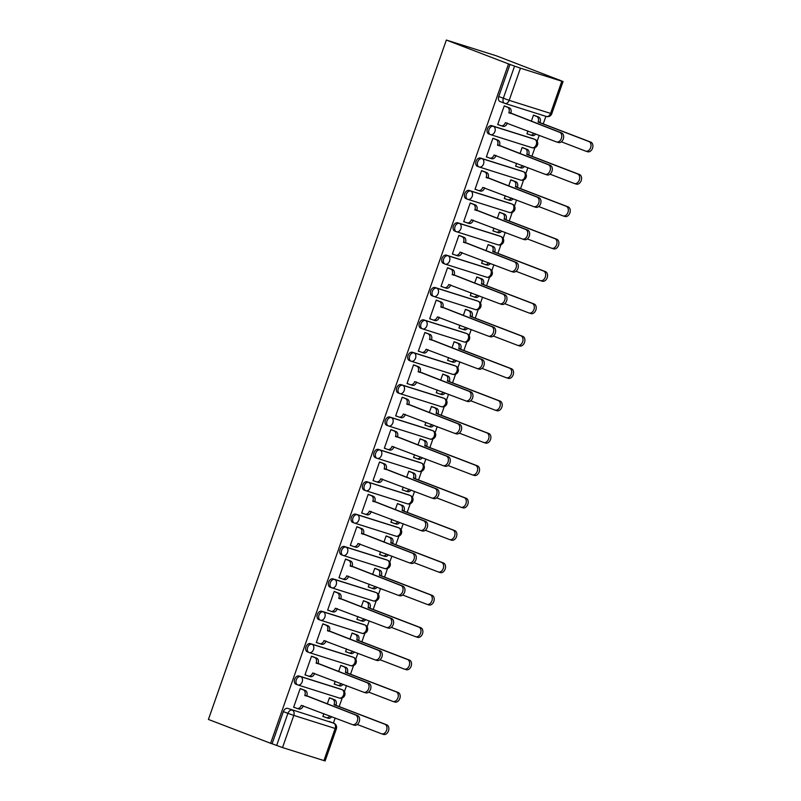 <?xml version="1.0" encoding="UTF-8"?>
<svg xmlns="http://www.w3.org/2000/svg" width="801" height="801" viewBox="0 0 801 801"><rect width="100%" height="100%" fill="white"/><g stroke="black" fill="none" stroke-linecap="round" stroke-linejoin="round"><path stroke-width="1.2" d="M340.685 689.15A4.395 3.064 111 0 0 340.575 689.1A4.395 3.064 111 0 0 340.445 689.06L299.063 676.004A4.395 3.064 111 0 0 294.678 679.228A4.395 3.064 111 0 0 296.03 684.254A4.395 3.064 111 0 0 296.15 684.304L297.531 684.835M352.029 656.78A4.395 3.064 111 0 0 351.909 656.73A4.395 3.064 111 0 0 351.779 656.69L310.398 643.634A4.395 3.064 111 0 0 306.012 646.858A4.395 3.064 111 0 0 307.364 651.884A4.395 3.064 111 0 0 307.484 651.934L308.866 652.455M363.364 624.41A4.395 3.064 111 0 0 363.243 624.359A4.395 3.064 111 0 0 363.123 624.309L321.732 611.253A4.395 3.064 111 0 0 317.356 614.487A4.395 3.064 111 0 0 318.698 619.513A4.395 3.064 111 0 0 318.828 619.553L320.2 620.084M374.698 592.039A4.395 3.064 111 0 0 374.578 591.989A4.395 3.064 111 0 0 374.457 591.939L333.066 578.883A4.395 3.064 111 0 0 328.69 582.117A4.395 3.064 111 0 0 330.042 587.143A4.395 3.064 111 0 0 330.162 587.183L331.544 587.714M386.032 559.659A4.395 3.064 111 0 0 385.912 559.609A4.395 3.064 111 0 0 385.792 559.569L344.4 546.512A4.395 3.064 111 0 0 340.024 549.746A4.395 3.064 111 0 0 341.376 554.773A4.395 3.064 111 0 0 341.496 554.813L342.878 555.343M397.376 527.288A4.395 3.064 111 0 0 397.256 527.238A4.395 3.064 111 0 0 397.126 527.198L355.744 514.142A4.395 3.064 111 0 0 351.359 517.366A4.395 3.064 111 0 0 352.71 522.402A4.395 3.064 111 0 0 352.83 522.442L354.212 522.973M408.71 494.918A4.395 3.064 111 0 0 408.59 494.868A4.395 3.064 111 0 0 408.47 494.828L367.078 481.771A4.395 3.064 111 0 0 362.703 484.995A4.395 3.064 111 0 0 364.044 490.032A4.395 3.064 111 0 0 364.175 490.072L365.546 490.602M420.044 462.547A4.395 3.064 111 0 0 419.924 462.497A4.395 3.064 111 0 0 419.804 462.457L378.412 449.401A4.395 3.064 111 0 0 374.037 452.625A4.395 3.064 111 0 0 375.389 457.661A4.395 3.064 111 0 0 375.509 457.701L376.881 458.232M431.379 430.177A4.395 3.064 111 0 0 431.258 430.127A4.395 3.064 111 0 0 431.138 430.087L389.747 417.031A4.395 3.064 111 0 0 385.371 420.255A4.395 3.064 111 0 0 386.723 425.281A4.395 3.064 111 0 0 386.843 425.331L388.225 425.862M442.723 397.807A4.395 3.064 111 0 0 442.603 397.757A4.395 3.064 111 0 0 442.472 397.707L401.091 384.66A4.395 3.064 111 0 0 396.705 387.884A4.395 3.064 111 0 0 398.057 392.911A4.395 3.064 111 0 0 398.177 392.961L399.559 393.481M454.057 365.436A4.395 3.064 111 0 0 453.937 365.386A4.395 3.064 111 0 0 453.817 365.336L412.425 352.28A4.395 3.064 111 0 0 408.039 355.514A4.395 3.064 111 0 0 409.391 360.54A4.395 3.064 111 0 0 409.511 360.58L410.893 361.111M465.391 333.056A4.395 3.064 111 0 0 465.271 333.006A4.395 3.064 111 0 0 465.151 332.966L423.759 319.909A4.395 3.064 111 0 0 419.384 323.143A4.395 3.064 111 0 0 420.725 328.17A4.395 3.064 111 0 0 420.855 328.21L422.227 328.74M476.725 300.685A4.395 3.064 111 0 0 476.605 300.635A4.395 3.064 111 0 0 476.485 300.595L435.093 287.539A4.395 3.064 111 0 0 430.718 290.763A4.395 3.064 111 0 0 432.069 295.799A4.395 3.064 111 0 0 432.19 295.839L433.571 296.37M488.059 268.315A4.395 3.064 111 0 0 487.939 268.265A4.395 3.064 111 0 0 487.819 268.225L446.427 255.169A4.395 3.064 111 0 0 442.052 258.393A4.395 3.064 111 0 0 443.404 263.429A4.395 3.064 111 0 0 443.524 263.469L444.905 264M499.403 235.945A4.395 3.064 111 0 0 499.283 235.894A4.395 3.064 111 0 0 499.153 235.854L457.772 222.798A4.395 3.064 111 0 0 453.386 226.022A4.395 3.064 111 0 0 454.738 231.058A4.395 3.064 111 0 0 454.858 231.099L456.24 231.629M510.738 203.574A4.395 3.064 111 0 0 510.617 203.524A4.395 3.064 111 0 0 510.497 203.484L469.106 190.428A4.395 3.064 111 0 0 464.73 193.652A4.395 3.064 111 0 0 466.072 198.678A4.395 3.064 111 0 0 466.202 198.728L467.574 199.259M522.072 171.204A4.395 3.064 111 0 0 521.952 171.154A4.395 3.064 111 0 0 521.831 171.114L480.44 158.057A4.395 3.064 111 0 0 476.064 161.281A4.395 3.064 111 0 0 477.416 166.308A4.395 3.064 111 0 0 477.536 166.358L478.918 166.878M533.406 138.833A4.395 3.064 111 0 0 533.286 138.783A4.395 3.064 111 0 0 533.166 138.733L491.774 125.677A4.395 3.064 111 0 0 487.398 128.911A4.395 3.064 111 0 0 488.75 133.937A4.395 3.064 111 0 0 488.87 133.977L490.252 134.508M333.406 723.073L335.188 717.996M339.183 706.572L342.217 697.931M344.42 691.623L346.523 685.626M350.518 674.202L353.551 665.561M355.754 659.253L357.857 653.256M361.862 641.831L364.886 633.18M367.098 626.883L369.191 620.885M373.196 609.461L376.22 600.81M378.432 594.512L380.535 588.515M384.53 577.09L387.554 568.44M389.767 562.132L391.869 556.134M395.864 544.72L398.898 536.069M401.101 529.761L403.203 523.764M407.198 512.35L410.232 503.699M412.435 497.391L414.538 491.393M418.543 479.969L421.566 471.328M423.779 465.021L425.872 459.023M429.877 447.599L432.9 438.958M435.113 432.65L437.216 426.653M441.211 415.228L444.245 406.578M446.447 400.28L448.55 394.282M452.545 382.858L455.579 374.207M457.782 367.909L459.884 361.912M463.889 350.488L466.913 341.837M469.126 335.529L471.218 329.531M475.223 318.117L478.247 309.466M480.46 303.158L482.562 297.161M486.557 285.747L489.591 277.096M491.794 270.788L493.897 264.791M497.892 253.376L500.925 244.726M503.128 238.418L505.231 232.42M509.236 220.996L512.26 212.355M514.472 206.047L516.565 200.05M520.57 188.625L523.594 179.985M525.806 173.677L527.909 167.679M531.904 156.255L534.928 147.604M537.141 141.306L539.243 135.309M543.238 123.885L545.882 116.335M558.667 79.82L496.51 55.87L446.347 40.05L508.535 63.91L270.618 743.308L208.43 719.438L446.347 40.05M323.914 760.63L335.168 728.459L336.38 728.79L325.116 760.95L282.523 747.573L272.08 743.769L283.344 711.598A4.395 3.064 -69 0 1 287.719 708.374L333.677 723.183A4.395 3.064 -69 0 1 333.807 723.223L329.231 721.471A4.395 3.064 111 0 0 329.111 721.431M272.08 743.769L270.618 743.308M561.831 81.231L520.44 68.175L509.176 100.345L550.567 113.402L561.831 81.231L563.033 81.562L558.697 79.74M509.997 64.37L498.733 96.541L509.176 100.345A4.395 3.154 107.5 0 1 504.91 103.409A4.395 3.154 107.5 0 1 504.78 103.359A4.395 3.064 -69 0 1 504.65 103.319A4.395 3.064 -69 0 1 503.308 98.293L514.572 66.123L508.535 63.91M514.572 66.123L520.44 68.175M506.392 106.683L504.24 105.872L497.691 124.556L499.564 125.146M527.929 130.964L526.948 133.777L528.82 134.368M524.305 148.275L522.152 147.474L519.979 153.682M495.048 139.054L492.895 138.253L486.357 156.926L488.23 157.517M516.595 163.334L515.604 166.147L517.476 166.738M512.97 180.656L510.808 179.845L508.645 186.052M483.714 171.424L481.561 170.623L475.023 189.296L476.895 189.887M505.261 195.704L504.27 198.518L506.142 199.109M501.626 213.026L499.474 212.215L497.301 218.423M472.38 203.794L470.227 202.993L463.689 221.667L465.551 222.257M493.917 228.085L492.935 230.898L494.808 231.489M490.292 245.396L488.139 244.585L485.967 250.793M461.046 236.165L458.893 235.364L452.345 254.037L454.217 254.628M482.582 260.455L481.601 263.269L483.474 263.859M478.958 277.767L476.805 276.966L474.633 283.164M449.711 268.535L447.549 267.734L441.011 286.408L442.883 286.998M471.248 292.826L470.267 295.639L472.129 296.23M467.624 310.137L465.471 309.336L463.298 315.534M438.367 300.916L436.215 300.105L429.676 318.788L431.549 319.369M459.914 325.196L458.923 328.01L460.795 328.6M456.29 342.508L454.127 341.707L451.954 347.904M427.033 333.286L424.88 332.475L418.342 351.158L420.215 351.749M448.58 357.566L447.589 360.38L449.461 360.971M444.945 374.878L442.793 374.077L440.62 380.275M415.699 365.656L413.546 364.845L407.008 383.529L408.87 384.12M437.236 389.937L436.255 392.75L438.127 393.341M433.611 407.248L431.459 406.447L429.286 412.655M404.365 398.027L402.212 397.226L395.664 415.899L397.536 416.49M425.902 422.307L424.92 425.121L426.783 425.711M422.277 439.629L420.125 438.818L417.952 445.026M393.021 430.397L390.868 429.596L384.33 448.27L386.202 448.86M414.568 454.688L413.576 457.501L415.449 458.082M410.943 471.999L408.78 471.188L406.618 477.396M381.687 462.768L379.534 461.967L372.996 480.64L374.868 481.231M403.233 487.058L402.242 489.872L404.115 490.462M399.599 504.37L397.446 503.569L395.273 509.766M370.352 495.138L368.2 494.337L361.662 513.01L363.524 513.601M391.889 519.428L390.908 522.242L392.78 522.833M388.265 536.74L386.112 535.939L383.939 542.137M359.018 527.519L356.866 526.708L350.317 545.381L352.19 545.972M380.555 551.799L379.574 554.612L381.446 555.203M376.931 569.111L374.778 568.309L372.605 574.507M347.684 559.889L345.521 559.078L338.983 577.761L340.856 578.342M369.221 584.169L368.24 586.983L370.102 587.574M365.596 601.481L363.444 600.68L361.271 606.878M336.34 592.259L334.187 591.448L327.649 610.132L329.521 610.722M357.887 616.54L356.896 619.353L358.768 619.944M354.252 633.851L352.1 633.05L349.927 639.258M325.006 624.63L322.853 623.829L316.315 642.502L318.187 643.093M346.553 648.91L345.561 651.724L347.434 652.314M342.918 666.232L340.765 665.421L338.593 671.628M313.672 657L311.519 656.199L304.971 674.873L306.843 675.463M335.208 681.281L334.227 684.094L336.1 684.685M331.584 698.602L329.431 697.791L327.259 703.999M302.337 689.371L300.175 688.57L293.637 707.243L295.509 707.834M535.639 115.905L533.486 115.104L531.313 121.301M323.874 713.661L322.893 716.474L324.755 717.065M498.733 96.541A4.395 3.064 111 0 0 500.084 101.567A4.395 3.064 111 0 0 500.204 101.607L504.53 103.269M497.731 124.435L500.975 125.687A4.395 3.154 -72.5 0 0 501.106 125.727A4.395 3.154 -72.5 0 0 505.371 122.663L556.325 141.857A5.056 3.625 -72.5 0 0 556.475 141.907A5.056 3.625 -72.5 0 0 561.421 138.283A5.056 3.625 -72.5 0 0 559.669 132.315L508.935 112.49A4.395 3.154 -72.5 0 0 507.444 107.214L509.346 107.815A4.395 3.154 107.5 0 1 510.838 113.091L561.571 132.916A5.056 3.625 107.5 0 1 563.323 138.883A5.056 3.625 107.5 0 1 558.377 142.508A5.056 3.625 107.5 0 1 558.227 142.458L556.625 141.957M507.343 123.064L507.273 123.264A4.395 3.154 107.5 0 1 503.008 126.328A4.395 3.154 107.5 0 1 502.878 126.278L501.236 125.767M504.56 105.982L509.346 107.815M504.199 105.972L507.444 107.214M508.825 112.811L510.728 113.402M533.806 115.204L538.592 117.036A4.395 3.154 107.5 0 1 540.084 122.323L538.182 121.722A4.395 3.154 -72.5 0 0 536.69 116.445L533.456 115.194M526.988 133.667L530.222 134.908A4.395 3.154 -72.5 0 0 530.352 134.958A4.395 3.154 -72.5 0 0 533.927 133.266M561.361 141.797L585.571 151.089A5.056 3.625 -72.5 0 0 585.721 151.139A5.056 3.625 -72.5 0 0 590.667 147.514A5.056 3.625 -72.5 0 0 588.915 141.537L538.072 122.032M539.974 122.633L590.818 142.137A5.056 3.625 107.5 0 1 592.57 148.105A5.056 3.625 107.5 0 1 587.624 151.739A5.056 3.625 107.5 0 1 587.473 151.689L585.871 151.179M535.759 133.967A4.395 3.154 107.5 0 1 532.254 135.549A4.395 3.154 107.5 0 1 532.124 135.509L530.482 134.989M486.397 156.816L489.631 158.057A4.395 3.154 -72.5 0 0 489.761 158.097A4.395 3.154 -72.5 0 0 494.037 155.034L544.99 174.228A5.056 3.625 -72.5 0 0 545.131 174.288A5.056 3.625 -72.5 0 0 550.087 170.653A5.056 3.625 -72.5 0 0 548.325 164.686L497.601 144.871A4.395 3.154 -72.5 0 0 496.099 139.584L498.002 140.185A4.395 3.154 107.5 0 1 499.494 145.462L550.227 165.286A5.056 3.625 107.5 0 1 551.979 171.254A5.056 3.625 107.5 0 1 547.033 174.888A5.056 3.625 107.5 0 1 546.883 174.828L545.291 174.328M496.009 155.434L495.939 155.634A4.395 3.154 107.5 0 1 491.664 158.698A4.395 3.154 107.5 0 1 491.534 158.658L489.902 158.137M493.226 138.353L498.002 140.185M492.865 138.343L496.099 139.584M497.491 145.181L499.393 145.782M475.063 189.186L478.297 190.428A4.395 3.154 -72.5 0 0 478.427 190.468A4.395 3.154 -72.5 0 0 482.703 187.404L533.646 206.608A5.056 3.625 -72.5 0 0 533.796 206.658A5.056 3.625 -72.5 0 0 538.743 203.023A5.056 3.625 -72.5 0 0 536.99 197.056L486.257 177.241A4.395 3.154 -72.5 0 0 484.765 171.955L486.668 172.555A4.395 3.154 107.5 0 1 488.159 177.842L538.893 197.657A5.056 3.625 107.5 0 1 540.645 203.624A5.056 3.625 107.5 0 1 535.699 207.259A5.056 3.625 107.5 0 1 535.549 207.199L533.947 206.698M484.675 187.804L484.605 188.005A4.395 3.154 107.5 0 1 480.33 191.069A4.395 3.154 107.5 0 1 480.2 191.028L478.557 190.508M481.882 170.723L486.668 172.555M481.531 170.713L484.765 171.955M486.147 177.552L488.049 178.152M463.729 221.557L466.963 222.798A4.395 3.154 -72.5 0 0 467.093 222.838A4.395 3.154 -72.5 0 0 471.368 219.774L522.312 238.978A5.056 3.625 -72.5 0 0 522.462 239.028A5.056 3.625 -72.5 0 0 527.408 235.394A5.056 3.625 -72.5 0 0 525.656 229.426L474.923 209.612A4.395 3.154 -72.5 0 0 473.431 204.325L475.333 204.926A4.395 3.154 107.5 0 1 476.825 210.212L527.559 230.027A5.056 3.625 107.5 0 1 529.311 235.995A5.056 3.625 107.5 0 1 524.365 239.629A5.056 3.625 107.5 0 1 524.214 239.579L522.612 239.068M473.331 220.185L473.261 220.375A4.395 3.154 107.5 0 1 468.996 223.439A4.395 3.154 107.5 0 1 468.865 223.399L467.223 222.878M470.547 203.094L475.333 204.926M470.197 203.084L473.431 204.325M474.813 209.922L476.715 210.523M522.472 147.574L527.258 149.417A4.395 3.154 107.5 0 1 528.75 154.693L526.848 154.092A4.395 3.154 -72.5 0 0 525.356 148.816L522.112 147.574M515.644 166.037L518.888 167.279A4.395 3.154 -72.5 0 0 519.018 167.329A4.395 3.154 -72.5 0 0 522.592 165.637M550.027 174.167L574.237 183.459A5.056 3.625 -72.5 0 0 574.387 183.509A5.056 3.625 -72.5 0 0 579.333 179.885A5.056 3.625 -72.5 0 0 577.581 173.917L526.738 154.403M528.64 155.004L579.483 174.508A5.056 3.625 107.5 0 1 581.236 180.485A5.056 3.625 107.5 0 1 576.289 184.11A5.056 3.625 107.5 0 1 576.139 184.06L574.537 183.549M524.425 166.338A4.395 3.154 107.5 0 1 520.92 167.93A4.395 3.154 107.5 0 1 520.79 167.88L519.148 167.359M511.138 179.945L515.914 181.787A4.395 3.154 107.5 0 1 517.416 187.064L515.514 186.463A4.395 3.154 -72.5 0 0 514.022 181.186L510.778 179.945M504.31 198.408L507.554 199.649A4.395 3.154 -72.5 0 0 507.684 199.699A4.395 3.154 -72.5 0 0 511.258 198.007M538.693 206.538L562.903 215.829A5.056 3.625 -72.5 0 0 563.053 215.88A5.056 3.625 -72.5 0 0 567.999 212.255A5.056 3.625 -72.5 0 0 566.247 206.288L515.403 186.773M517.306 187.374L568.139 206.888A5.056 3.625 107.5 0 1 569.901 212.856A5.056 3.625 107.5 0 1 564.955 216.48A5.056 3.625 107.5 0 1 564.805 216.43L563.203 215.93M513.091 198.718A4.395 3.154 107.5 0 1 509.576 200.3A4.395 3.154 107.5 0 1 509.446 200.25L507.814 199.739M499.804 212.325L504.58 214.157A4.395 3.154 107.5 0 1 506.072 219.434L504.179 218.833A4.395 3.154 -72.5 0 0 502.678 213.557L499.444 212.315M492.975 230.778L496.209 232.02A4.395 3.154 -72.5 0 0 496.34 232.07A4.395 3.154 -72.5 0 0 499.924 230.388M527.348 238.908L551.559 248.2A5.056 3.625 -72.5 0 0 551.709 248.25A5.056 3.625 -72.5 0 0 556.655 244.625A5.056 3.625 -72.5 0 0 554.903 238.658L504.069 219.144M505.972 219.744L556.805 239.259A5.056 3.625 107.5 0 1 558.557 245.226A5.056 3.625 107.5 0 1 553.611 248.851A5.056 3.625 107.5 0 1 553.461 248.801L551.869 248.3M501.746 231.089A4.395 3.154 107.5 0 1 498.242 232.67A4.395 3.154 107.5 0 1 498.112 232.62L496.48 232.11M452.385 253.927L455.629 255.169A4.395 3.154 -72.5 0 0 455.759 255.219A4.395 3.154 -72.5 0 0 460.024 252.155L510.978 271.349A5.056 3.625 -72.5 0 0 511.128 271.399A5.056 3.625 -72.5 0 0 516.074 267.774A5.056 3.625 -72.5 0 0 514.322 261.797L463.589 241.982A4.395 3.154 -72.5 0 0 462.097 236.706L463.999 237.296A4.395 3.154 107.5 0 1 465.491 242.583L516.224 262.398A5.056 3.625 107.5 0 1 517.977 268.365A5.056 3.625 107.5 0 1 513.03 272A5.056 3.625 107.5 0 1 512.88 271.95L511.278 271.439M461.997 252.555L461.927 252.746A4.395 3.154 107.5 0 1 457.661 255.819A4.395 3.154 107.5 0 1 457.531 255.769L455.889 255.249M459.213 235.464L463.999 237.296M458.853 235.454L462.097 236.706M463.479 242.292L465.381 242.893M441.051 286.297L444.295 287.539A4.395 3.154 -72.5 0 0 444.425 287.589A4.395 3.154 -72.5 0 0 448.69 284.525L499.644 303.719A5.056 3.625 -72.5 0 0 499.794 303.769A5.056 3.625 -72.5 0 0 504.74 300.145A5.056 3.625 -72.5 0 0 502.988 294.177L452.255 274.353A4.395 3.154 -72.5 0 0 450.753 269.076L452.655 269.677A4.395 3.154 107.5 0 1 454.157 274.953L504.88 294.768A5.056 3.625 107.5 0 1 506.643 300.745A5.056 3.625 107.5 0 1 501.686 304.37A5.056 3.625 107.5 0 1 501.546 304.32L499.944 303.809M450.663 284.926L450.593 285.126A4.395 3.154 107.5 0 1 446.317 288.19A4.395 3.154 107.5 0 1 446.187 288.14L444.555 287.619M447.879 267.834L452.655 269.677M447.519 267.834L450.753 269.076M452.144 274.663L454.047 275.264M488.46 244.695L493.246 246.528A4.395 3.154 107.5 0 1 494.738 251.804L492.835 251.204A4.395 3.154 -72.5 0 0 491.343 245.927L488.109 244.685M481.641 263.159L484.875 264.4A4.395 3.154 -72.5 0 0 485.005 264.44A4.395 3.154 -72.5 0 0 488.58 262.758M516.014 271.279L540.224 280.57A5.056 3.625 -72.5 0 0 540.375 280.63A5.056 3.625 -72.5 0 0 545.321 276.996A5.056 3.625 -72.5 0 0 543.569 271.028L492.725 251.524M494.628 252.115L545.471 271.629A5.056 3.625 107.5 0 1 547.223 277.597A5.056 3.625 107.5 0 1 542.277 281.221A5.056 3.625 107.5 0 1 542.127 281.171L540.525 280.67M490.412 263.459A4.395 3.154 107.5 0 1 486.908 265.041A4.395 3.154 107.5 0 1 486.778 264.991L485.136 264.48M477.126 277.066L481.912 278.898A4.395 3.154 107.5 0 1 483.404 284.185L481.501 283.584A4.395 3.154 -72.5 0 0 480.009 278.297L476.765 277.056M470.307 295.529L473.541 296.77A4.395 3.154 -72.5 0 0 473.671 296.811A4.395 3.154 -72.5 0 0 477.246 295.128M504.68 303.659L528.89 312.941A5.056 3.625 -72.5 0 0 529.04 313.001A5.056 3.625 -72.5 0 0 533.987 309.366A5.056 3.625 -72.5 0 0 532.234 303.399L481.391 283.894M483.293 284.495L534.137 304A5.056 3.625 107.5 0 1 535.889 309.967A5.056 3.625 107.5 0 1 530.943 313.602A5.056 3.625 107.5 0 1 530.793 313.541L529.191 313.041M479.078 295.829A4.395 3.154 107.5 0 1 475.574 297.411A4.395 3.154 107.5 0 1 475.444 297.371L473.802 296.851M429.716 318.668L432.951 319.909A4.395 3.154 -72.5 0 0 433.081 319.959A4.395 3.154 -72.5 0 0 437.356 316.896L488.3 336.09A5.056 3.625 -72.5 0 0 488.45 336.14A5.056 3.625 -72.5 0 0 493.396 332.515A5.056 3.625 -72.5 0 0 491.644 326.548L440.91 306.723A4.395 3.154 -72.5 0 0 439.419 301.446L441.321 302.047A4.395 3.154 107.5 0 1 442.813 307.324L493.546 327.148A5.056 3.625 107.5 0 1 495.298 333.116A5.056 3.625 107.5 0 1 490.352 336.74A5.056 3.625 107.5 0 1 490.202 336.69L488.61 336.19M439.328 317.296L439.258 317.496A4.395 3.154 107.5 0 1 434.983 320.56A4.395 3.154 107.5 0 1 434.853 320.51L433.221 320M436.545 300.205L441.321 302.047M436.185 300.205L439.419 301.446M440.81 307.033L442.703 307.634M418.382 351.038L421.616 352.28A4.395 3.154 -72.5 0 0 421.747 352.33A4.395 3.154 -72.5 0 0 426.022 349.266L476.965 368.46A5.056 3.625 -72.5 0 0 477.116 368.51A5.056 3.625 -72.5 0 0 482.062 364.886A5.056 3.625 -72.5 0 0 480.31 358.918L429.576 339.093A4.395 3.154 -72.5 0 0 428.084 333.817L429.987 334.418A4.395 3.154 107.5 0 1 431.479 339.694L482.212 359.519A5.056 3.625 107.5 0 1 483.964 365.486A5.056 3.625 107.5 0 1 479.018 369.111A5.056 3.625 107.5 0 1 478.868 369.061L477.266 368.56M427.984 349.667L427.914 349.867A4.395 3.154 107.5 0 1 423.649 352.931A4.395 3.154 107.5 0 1 423.519 352.881L421.877 352.37M425.201 332.585L429.987 334.418M424.85 332.575L428.084 333.817M429.466 339.404L431.369 340.004M407.038 383.419L410.282 384.66A4.395 3.154 -72.5 0 0 410.412 384.7A4.395 3.154 -72.5 0 0 414.678 381.636L465.631 400.83A5.056 3.625 -72.5 0 0 465.781 400.89A5.056 3.625 -72.5 0 0 470.728 397.256A5.056 3.625 -72.5 0 0 468.975 391.288L418.242 371.474A4.395 3.154 -72.5 0 0 416.75 366.187L418.653 366.788A4.395 3.154 107.5 0 1 420.145 372.065L470.878 391.889A5.056 3.625 107.5 0 1 472.63 397.857A5.056 3.625 107.5 0 1 467.684 401.481A5.056 3.625 107.5 0 1 467.534 401.431L465.932 400.931M416.65 382.037L416.58 382.237A4.395 3.154 107.5 0 1 412.315 385.301A4.395 3.154 107.5 0 1 412.185 385.261L410.543 384.74M413.867 364.956L418.653 366.788M413.506 364.946L416.75 366.187M418.132 371.784L420.034 372.385M395.704 415.789L398.948 417.031A4.395 3.154 -72.5 0 0 399.078 417.071A4.395 3.154 -72.5 0 0 403.344 414.007L454.297 433.201A5.056 3.625 -72.5 0 0 454.447 433.261A5.056 3.625 -72.5 0 0 459.394 429.626A5.056 3.625 -72.5 0 0 457.641 423.659L406.908 403.844A4.395 3.154 -72.5 0 0 405.416 398.558L407.308 399.158A4.395 3.154 107.5 0 1 408.81 404.445L459.534 424.26A5.056 3.625 107.5 0 1 461.296 430.227A5.056 3.625 107.5 0 1 456.35 433.862A5.056 3.625 107.5 0 1 456.2 433.802L454.598 433.301M405.316 414.407L405.246 414.608A4.395 3.154 107.5 0 1 400.971 417.671A4.395 3.154 107.5 0 1 400.85 417.631L399.208 417.111M402.533 397.326L407.308 399.158M402.172 397.316L405.416 398.558M406.798 404.155L408.7 404.755M384.37 448.16L387.604 449.401A4.395 3.154 -72.5 0 0 387.734 449.441A4.395 3.154 -72.5 0 0 392.009 446.377L442.963 465.581A5.056 3.625 -72.5 0 0 443.103 465.631A5.056 3.625 -72.5 0 0 448.059 461.997A5.056 3.625 -72.5 0 0 446.297 456.029L395.574 436.215A4.395 3.154 -72.5 0 0 394.072 430.928L395.974 431.529A4.395 3.154 107.5 0 1 397.466 436.815L448.2 456.63A5.056 3.625 107.5 0 1 449.952 462.598A5.056 3.625 107.5 0 1 445.006 466.232A5.056 3.625 107.5 0 1 444.855 466.172L443.263 465.671M393.982 446.788L393.912 446.978A4.395 3.154 107.5 0 1 389.636 450.042A4.395 3.154 107.5 0 1 389.506 450.002L387.874 449.481M391.198 429.696L395.974 431.529M390.838 429.686L394.072 430.928M395.464 436.525L397.366 437.126M373.036 480.53L376.27 481.771A4.395 3.154 -72.5 0 0 376.4 481.822A4.395 3.154 -72.5 0 0 380.675 478.748L431.619 497.952A5.056 3.625 -72.5 0 0 431.769 498.002A5.056 3.625 -72.5 0 0 436.715 494.377A5.056 3.625 -72.5 0 0 434.963 488.4L384.23 468.585A4.395 3.154 -72.5 0 0 382.738 463.298L384.64 463.899A4.395 3.154 107.5 0 1 386.132 469.186L436.865 489A5.056 3.625 107.5 0 1 438.618 494.968A5.056 3.625 107.5 0 1 433.671 498.602A5.056 3.625 107.5 0 1 433.521 498.552L431.919 498.042M382.638 479.158L382.578 479.348A4.395 3.154 107.5 0 1 378.302 482.412A4.395 3.154 107.5 0 1 378.172 482.372L376.53 481.852M379.854 462.067L384.64 463.899M379.504 462.057L382.738 463.298M384.12 468.895L386.022 469.496M361.702 512.9L364.936 514.142A4.395 3.154 -72.5 0 0 365.066 514.192A4.395 3.154 -72.5 0 0 369.331 511.128L420.285 530.322A5.056 3.625 -72.5 0 0 420.435 530.372A5.056 3.625 -72.5 0 0 425.381 526.748A5.056 3.625 -72.5 0 0 423.629 520.77L372.896 500.955A4.395 3.154 -72.5 0 0 371.404 495.679L373.306 496.27A4.395 3.154 107.5 0 1 374.798 501.556L425.531 521.371A5.056 3.625 107.5 0 1 427.283 527.348A5.056 3.625 107.5 0 1 422.337 530.973A5.056 3.625 107.5 0 1 422.187 530.923L420.585 530.412M371.304 511.529L371.233 511.719A4.395 3.154 107.5 0 1 366.968 514.793A4.395 3.154 107.5 0 1 366.838 514.743L365.196 514.222M368.52 494.437L373.306 496.27M368.17 494.437L371.404 495.679M372.785 501.266L374.688 501.867M350.357 545.271L353.601 546.512A4.395 3.154 -72.5 0 0 353.732 546.562A4.395 3.154 -72.5 0 0 357.997 543.499L408.951 562.692A5.056 3.625 -72.5 0 0 409.101 562.743A5.056 3.625 -72.5 0 0 414.047 559.118A5.056 3.625 -72.5 0 0 412.295 553.151L361.561 533.326A4.395 3.154 -72.5 0 0 360.07 528.049L361.972 528.65A4.395 3.154 107.5 0 1 363.464 533.927L414.197 553.751A5.056 3.625 107.5 0 1 415.949 559.719A5.056 3.625 107.5 0 1 411.003 563.343A5.056 3.625 107.5 0 1 410.853 563.293L409.251 562.783M359.969 543.899L359.899 544.099A4.395 3.154 107.5 0 1 355.634 547.163A4.395 3.154 107.5 0 1 355.504 547.113L353.862 546.602M357.186 526.808L361.972 528.65M356.825 526.808L360.07 528.049M361.451 533.636L363.354 534.237M465.792 309.436L470.577 311.269A4.395 3.154 107.5 0 1 472.069 316.555L470.167 315.954A4.395 3.154 -72.5 0 0 468.675 310.668L465.431 309.426M458.963 327.899L462.207 329.141A4.395 3.154 -72.5 0 0 462.337 329.181A4.395 3.154 -72.5 0 0 465.912 327.499M493.346 336.03L517.556 345.321A5.056 3.625 -72.5 0 0 517.706 345.371A5.056 3.625 -72.5 0 0 522.653 341.737A5.056 3.625 -72.5 0 0 520.9 335.769L470.057 316.265M471.959 316.866L522.803 336.37A5.056 3.625 107.5 0 1 524.555 342.337A5.056 3.625 107.5 0 1 519.609 345.972A5.056 3.625 107.5 0 1 519.459 345.912L517.857 345.411M467.744 328.2A4.395 3.154 107.5 0 1 464.24 329.782A4.395 3.154 107.5 0 1 464.109 329.742L462.467 329.221M454.457 341.807L459.233 343.639A4.395 3.154 107.5 0 1 460.725 348.926L458.833 348.325A4.395 3.154 -72.5 0 0 457.331 343.038L454.097 341.797M447.629 360.27L450.863 361.511A4.395 3.154 -72.5 0 0 450.993 361.561A4.395 3.154 -72.5 0 0 454.578 359.869M482.002 368.4L506.222 377.692A5.056 3.625 -72.5 0 0 506.362 377.742A5.056 3.625 -72.5 0 0 511.318 374.107A5.056 3.625 -72.5 0 0 509.556 368.14L458.723 348.635M460.625 349.236L511.459 368.74A5.056 3.625 107.5 0 1 513.211 374.708A5.056 3.625 107.5 0 1 508.265 378.342A5.056 3.625 107.5 0 1 508.114 378.292L506.522 377.782M456.4 360.57A4.395 3.154 107.5 0 1 452.895 362.152A4.395 3.154 107.5 0 1 452.765 362.112L451.133 361.591M443.113 374.177L447.899 376.009A4.395 3.154 107.5 0 1 449.391 381.296L447.489 380.695A4.395 3.154 -72.5 0 0 445.997 375.419L442.763 374.167M436.295 392.64L439.529 393.882A4.395 3.154 -72.5 0 0 439.659 393.932A4.395 3.154 -72.5 0 0 443.243 392.24M470.668 400.77L494.878 410.062A5.056 3.625 -72.5 0 0 495.028 410.112A5.056 3.625 -72.5 0 0 499.974 406.487A5.056 3.625 -72.5 0 0 498.222 400.51L447.379 381.006M449.281 381.606L500.124 401.111A5.056 3.625 107.5 0 1 501.877 407.088A5.056 3.625 107.5 0 1 496.93 410.713A5.056 3.625 107.5 0 1 496.78 410.663L495.178 410.152M445.066 392.941A4.395 3.154 107.5 0 1 441.561 394.533A4.395 3.154 107.5 0 1 441.431 394.482L439.789 393.962M431.779 406.548L436.565 408.39A4.395 3.154 107.5 0 1 438.057 413.666L436.155 413.066A4.395 3.154 -72.5 0 0 434.663 407.789L431.429 406.548M424.961 425.011L428.195 426.252A4.395 3.154 -72.5 0 0 428.325 426.302A4.395 3.154 -72.5 0 0 431.899 424.61M459.333 433.141L483.544 442.432A5.056 3.625 -72.5 0 0 483.694 442.482A5.056 3.625 -72.5 0 0 488.64 438.858A5.056 3.625 -72.5 0 0 486.888 432.89L436.044 413.376M437.947 413.977L488.79 433.491A5.056 3.625 107.5 0 1 490.542 439.459A5.056 3.625 107.5 0 1 485.596 443.083A5.056 3.625 107.5 0 1 485.446 443.033L483.844 442.522M433.731 425.311A4.395 3.154 107.5 0 1 430.227 426.903A4.395 3.154 107.5 0 1 430.097 426.853L428.455 426.342M420.445 438.918L425.231 440.76A4.395 3.154 107.5 0 1 426.723 446.037L424.82 445.436A4.395 3.154 -72.5 0 0 423.329 440.16L420.084 438.918M413.616 457.381L416.86 458.623A4.395 3.154 -72.5 0 0 416.991 458.673A4.395 3.154 -72.5 0 0 420.565 456.981M447.999 465.511L472.21 474.803A5.056 3.625 -72.5 0 0 472.36 474.853A5.056 3.625 -72.5 0 0 477.306 471.228A5.056 3.625 -72.5 0 0 475.554 465.261L424.71 445.746M426.613 446.347L477.456 465.862A5.056 3.625 107.5 0 1 479.208 471.829A5.056 3.625 107.5 0 1 474.262 475.454A5.056 3.625 107.5 0 1 474.112 475.404L472.51 474.903M422.397 457.691A4.395 3.154 107.5 0 1 418.893 459.273A4.395 3.154 107.5 0 1 418.763 459.223L417.121 458.713M409.111 471.298L413.887 473.131A4.395 3.154 107.5 0 1 415.389 478.407L413.486 477.807A4.395 3.154 -72.5 0 0 411.984 472.53L408.75 471.288M402.282 489.751L405.526 491.003A4.395 3.154 -72.5 0 0 405.656 491.043A4.395 3.154 -72.5 0 0 409.231 489.361M436.655 497.882L460.875 507.173A5.056 3.625 -72.5 0 0 461.026 507.223A5.056 3.625 -72.5 0 0 465.972 503.599A5.056 3.625 -72.5 0 0 464.22 497.631L413.376 478.127M415.278 478.718L466.112 498.232A5.056 3.625 107.5 0 1 467.874 504.199A5.056 3.625 107.5 0 1 462.918 507.824A5.056 3.625 107.5 0 1 462.778 507.774L461.176 507.273M411.063 490.062A4.395 3.154 107.5 0 1 407.549 491.644A4.395 3.154 107.5 0 1 407.419 491.594L405.787 491.083M397.777 503.669L402.553 505.501A4.395 3.154 107.5 0 1 404.044 510.778L402.142 510.187A4.395 3.154 -72.5 0 0 400.65 504.9L397.416 503.659M390.948 522.132L394.182 523.373A4.395 3.154 -72.5 0 0 394.312 523.413A4.395 3.154 -72.5 0 0 397.897 521.731M425.321 530.252L449.531 539.544A5.056 3.625 -72.5 0 0 449.681 539.604A5.056 3.625 -72.5 0 0 454.628 535.969A5.056 3.625 -72.5 0 0 452.875 530.002L402.042 510.497M403.934 511.098L454.778 530.602A5.056 3.625 107.5 0 1 456.53 536.57A5.056 3.625 107.5 0 1 451.584 540.194A5.056 3.625 107.5 0 1 451.434 540.144L449.842 539.644M399.719 522.432A4.395 3.154 107.5 0 1 396.215 524.014A4.395 3.154 107.5 0 1 396.084 523.974L394.452 523.453M386.432 536.039L391.218 537.872A4.395 3.154 107.5 0 1 392.71 543.158L390.808 542.557A4.395 3.154 -72.5 0 0 389.316 537.271L386.082 536.029M379.614 554.502L382.848 555.744A4.395 3.154 -72.5 0 0 382.978 555.784A4.395 3.154 -72.5 0 0 386.553 554.102M413.987 562.632L438.197 571.914A5.056 3.625 -72.5 0 0 438.347 571.974A5.056 3.625 -72.5 0 0 443.293 568.34A5.056 3.625 -72.5 0 0 441.541 562.372L390.698 542.868M392.6 543.468L443.444 562.973A5.056 3.625 107.5 0 1 445.196 568.94A5.056 3.625 107.5 0 1 440.25 572.575A5.056 3.625 107.5 0 1 440.099 572.515L438.497 572.014M388.385 554.803A4.395 3.154 107.5 0 1 384.88 556.385A4.395 3.154 107.5 0 1 384.75 556.345L383.108 555.824M339.023 577.641L342.257 578.883A4.395 3.154 -72.5 0 0 342.387 578.933A4.395 3.154 -72.5 0 0 346.663 575.869L397.616 595.063A5.056 3.625 -72.5 0 0 397.767 595.113A5.056 3.625 -72.5 0 0 402.713 591.488A5.056 3.625 -72.5 0 0 400.951 585.521L350.227 565.696A4.395 3.154 -72.5 0 0 348.725 560.42L350.628 561.02A4.395 3.154 107.5 0 1 352.13 566.297L402.853 586.122A5.056 3.625 107.5 0 1 404.605 592.089A5.056 3.625 107.5 0 1 399.659 595.714A5.056 3.625 107.5 0 1 399.509 595.664L397.917 595.163M348.635 576.269L348.565 576.47A4.395 3.154 107.5 0 1 344.29 579.534A4.395 3.154 107.5 0 1 344.16 579.483L342.528 578.973M345.852 559.178L350.628 561.02M345.491 559.178L348.725 560.42M350.117 566.007L352.019 566.607M375.098 568.41L379.884 570.242A4.395 3.154 107.5 0 1 381.376 575.529L379.474 574.928A4.395 3.154 -72.5 0 0 377.982 569.641L374.738 568.4M368.27 586.873L371.514 588.114A4.395 3.154 -72.5 0 0 371.644 588.154A4.395 3.154 -72.5 0 0 375.218 586.472M402.653 595.003L426.863 604.294A5.056 3.625 -72.5 0 0 427.013 604.344A5.056 3.625 -72.5 0 0 431.959 600.71A5.056 3.625 -72.5 0 0 430.207 594.742L379.364 575.238M381.266 575.839L432.109 595.343A5.056 3.625 107.5 0 1 433.862 601.311A5.056 3.625 107.5 0 1 428.915 604.945A5.056 3.625 107.5 0 1 428.765 604.895L427.163 604.385M377.051 587.173A4.395 3.154 107.5 0 1 373.546 588.755A4.395 3.154 107.5 0 1 373.416 588.715L371.774 588.194M327.689 610.012L330.923 611.263A4.395 3.154 -72.5 0 0 331.053 611.303A4.395 3.154 -72.5 0 0 335.329 608.239L386.272 627.433A5.056 3.625 -72.5 0 0 386.422 627.483A5.056 3.625 -72.5 0 0 391.369 623.859A5.056 3.625 -72.5 0 0 389.616 617.891L338.883 598.067A4.395 3.154 -72.5 0 0 337.391 592.79L339.294 593.391A4.395 3.154 107.5 0 1 340.785 598.667L391.519 618.492A5.056 3.625 107.5 0 1 393.271 624.46A5.056 3.625 107.5 0 1 388.325 628.084A5.056 3.625 107.5 0 1 388.175 628.034L386.583 627.533M337.301 608.64L337.231 608.84A4.395 3.154 107.5 0 1 332.956 611.904A4.395 3.154 107.5 0 1 332.826 611.854L331.183 611.343M334.508 591.559L339.294 593.391M334.157 591.549L337.391 592.79M338.783 598.387L340.675 598.978M363.764 600.78L368.54 602.612A4.395 3.154 107.5 0 1 370.042 607.899L368.14 607.298A4.395 3.154 -72.5 0 0 366.648 602.012L363.404 600.77M356.936 619.243L360.18 620.485A4.395 3.154 -72.5 0 0 360.31 620.535A4.395 3.154 -72.5 0 0 363.884 618.843M391.319 627.373L415.529 636.665A5.056 3.625 -72.5 0 0 415.679 636.715A5.056 3.625 -72.5 0 0 420.625 633.09A5.056 3.625 -72.5 0 0 418.873 627.113L368.029 607.609M369.932 608.209L420.775 627.714A5.056 3.625 107.5 0 1 422.527 633.681A5.056 3.625 107.5 0 1 417.581 637.316A5.056 3.625 107.5 0 1 417.431 637.266L415.829 636.755M365.717 619.543A4.395 3.154 107.5 0 1 362.212 621.125A4.395 3.154 107.5 0 1 362.082 621.085L360.44 620.565M316.355 642.392L319.589 643.634A4.395 3.154 -72.5 0 0 319.719 643.674A4.395 3.154 -72.5 0 0 323.994 640.61L374.938 659.804A5.056 3.625 -72.5 0 0 375.088 659.864A5.056 3.625 -72.5 0 0 380.034 656.229A5.056 3.625 -72.5 0 0 378.282 650.262L327.549 630.447A4.395 3.154 -72.5 0 0 326.057 625.16L327.959 625.761A4.395 3.154 107.5 0 1 329.451 631.038L380.185 650.863A5.056 3.625 107.5 0 1 381.937 656.83A5.056 3.625 107.5 0 1 376.991 660.455A5.056 3.625 107.5 0 1 376.84 660.404L375.238 659.904M325.957 641.01L325.887 641.211A4.395 3.154 107.5 0 1 321.622 644.274A4.395 3.154 107.5 0 1 321.491 644.234L319.849 643.714M323.173 623.929L327.959 625.761M322.823 623.919L326.057 625.16M327.439 630.757L329.341 631.358M352.43 633.15L357.206 634.993A4.395 3.154 107.5 0 1 358.698 640.269L356.805 639.669A4.395 3.154 -72.5 0 0 355.304 634.392L352.07 633.15M345.601 651.613L348.835 652.855A4.395 3.154 -72.5 0 0 348.966 652.905A4.395 3.154 -72.5 0 0 352.55 651.213M379.974 659.744L404.195 669.035A5.056 3.625 -72.5 0 0 404.335 669.085A5.056 3.625 -72.5 0 0 409.291 665.461A5.056 3.625 -72.5 0 0 407.529 659.493L356.695 639.979M358.598 640.58L409.431 660.084A5.056 3.625 107.5 0 1 411.183 666.062A5.056 3.625 107.5 0 1 406.237 669.686A5.056 3.625 107.5 0 1 406.087 669.636L404.495 669.125M354.372 651.914A4.395 3.154 107.5 0 1 350.868 653.506A4.395 3.154 107.5 0 1 350.738 653.456L349.106 652.935M305.011 674.762L308.255 676.004A4.395 3.154 -72.5 0 0 308.385 676.044A4.395 3.154 -72.5 0 0 312.65 672.98L363.604 692.184A5.056 3.625 -72.5 0 0 363.754 692.234A5.056 3.625 -72.5 0 0 368.7 688.6A5.056 3.625 -72.5 0 0 366.948 682.632L316.215 662.817A4.395 3.154 -72.5 0 0 314.723 657.531L316.625 658.132A4.395 3.154 107.5 0 1 318.117 663.418L368.85 683.233A5.056 3.625 107.5 0 1 370.603 689.2A5.056 3.625 107.5 0 1 365.656 692.835A5.056 3.625 107.5 0 1 365.506 692.775L363.904 692.274M314.623 673.381L314.553 673.581A4.395 3.154 107.5 0 1 310.287 676.645A4.395 3.154 107.5 0 1 310.157 676.605L308.515 676.084M311.839 656.299L316.625 658.132M311.479 656.289L314.723 657.531M316.105 663.128L318.007 663.729M341.086 665.521L345.872 667.363A4.395 3.154 107.5 0 1 347.364 672.64L345.461 672.039A4.395 3.154 -72.5 0 0 343.969 666.762L340.735 665.521M334.267 683.984L337.501 685.225A4.395 3.154 -72.5 0 0 337.632 685.276A4.395 3.154 -72.5 0 0 341.206 683.583M368.64 692.114L392.85 701.406A5.056 3.625 -72.5 0 0 393.001 701.456A5.056 3.625 -72.5 0 0 397.947 697.831A5.056 3.625 -72.5 0 0 396.195 691.864L345.351 672.349M347.254 672.95L398.097 692.465A5.056 3.625 107.5 0 1 399.849 698.432A5.056 3.625 107.5 0 1 394.903 702.056A5.056 3.625 107.5 0 1 394.753 702.006L393.151 701.506M343.038 684.284A4.395 3.154 107.5 0 1 339.534 685.876A4.395 3.154 107.5 0 1 339.404 685.826L337.762 685.316M293.677 707.133L296.921 708.374A4.395 3.154 -72.5 0 0 297.051 708.414A4.395 3.154 -72.5 0 0 301.316 705.351L352.27 724.555A5.056 3.625 -72.5 0 0 352.42 724.605A5.056 3.625 -72.5 0 0 357.366 720.97A5.056 3.625 -72.5 0 0 355.614 715.003L304.881 695.188A4.395 3.154 -72.5 0 0 303.389 689.901L305.281 690.502A4.395 3.154 107.5 0 1 306.783 695.789L357.506 715.603A5.056 3.625 107.5 0 1 359.269 721.571A5.056 3.625 107.5 0 1 354.322 725.205A5.056 3.625 107.5 0 1 354.172 725.155L352.57 724.645M303.289 705.761L303.219 705.951A4.395 3.154 107.5 0 1 298.943 709.015A4.395 3.154 107.5 0 1 298.813 708.975L297.181 708.454M300.505 688.67L305.281 690.502M300.145 688.66L303.389 689.901M304.77 695.498L306.673 696.099M329.752 697.901L334.538 699.734A4.395 3.154 107.5 0 1 336.03 705.01L334.127 704.409A4.395 3.154 -72.5 0 0 332.635 699.133L329.401 697.891M322.933 716.354L326.167 717.596A4.395 3.154 -72.5 0 0 326.297 717.646A4.395 3.154 -72.5 0 0 329.872 715.964M357.306 724.484L381.516 733.776A5.056 3.625 -72.5 0 0 381.666 733.826A5.056 3.625 -72.5 0 0 386.613 730.202A5.056 3.625 -72.5 0 0 384.86 724.234L334.017 704.72M335.919 705.321L386.763 724.835A5.056 3.625 107.5 0 1 388.515 730.802A5.056 3.625 107.5 0 1 383.569 734.427A5.056 3.625 107.5 0 1 383.419 734.377L381.817 733.876M331.704 716.665A4.395 3.154 107.5 0 1 328.2 718.247A4.395 3.154 107.5 0 1 328.07 718.197L326.428 717.686M298.032 685.005L339.163 697.981A4.395 3.154 -72.5 0 0 339.294 698.021L297.902 684.965A4.395 3.154 -72.5 0 1 297.772 684.925A4.395 3.064 -69 0 1 297.652 684.885A4.395 3.064 -69 0 1 296.3 679.849A4.395 3.064 -69 0 1 300.675 676.625L342.067 689.681A4.395 3.064 -69 0 1 342.187 689.721L340.575 689.1M299.063 676.004L300.675 676.625A4.395 3.154 107.5 0 1 302.177 681.901A4.395 3.154 -72.5 0 1 297.902 684.965A4.395 4.395 0 0 1 297.652 684.885L296.03 684.254M309.376 652.635L350.498 665.611A4.395 3.154 -72.5 0 0 350.628 665.651L309.236 652.595A4.395 3.154 -72.5 0 1 309.106 652.555A4.395 3.064 -69 0 1 308.986 652.505A4.395 3.064 -69 0 1 307.634 647.478A4.395 3.064 -69 0 1 312.02 644.254L353.401 657.311A4.395 3.064 -69 0 1 353.531 657.351L351.909 656.73M310.398 643.634L312.02 644.254A4.395 3.154 107.5 0 1 313.511 649.531A4.395 3.154 -72.5 0 1 309.236 652.595A4.395 4.395 0 0 1 308.986 652.505L307.364 651.884M320.71 620.264L361.832 633.241A4.395 3.154 -72.5 0 0 361.962 633.281L320.58 620.224A4.395 3.154 -72.5 0 1 320.45 620.184A4.395 3.064 -69 0 1 320.32 620.134A4.395 3.064 -69 0 1 318.978 615.108A4.395 3.064 -69 0 1 323.354 611.884L364.745 624.94A4.395 3.064 -69 0 1 364.866 624.98L363.243 624.359M321.732 611.253L323.354 611.884A4.395 3.154 107.5 0 1 324.846 617.16A4.395 3.154 -72.5 0 1 320.58 620.224A4.395 4.395 0 0 1 320.32 620.134L318.698 619.513M332.045 587.894L373.176 600.86A4.395 3.154 -72.5 0 0 373.296 600.91L331.914 587.854A4.395 3.154 -72.5 0 1 331.784 587.804A4.395 3.064 -69 0 1 331.664 587.764A4.395 3.064 -69 0 1 330.312 582.738A4.395 3.064 -69 0 1 334.688 579.503L376.08 592.56A4.395 3.064 -69 0 1 376.2 592.61L374.578 591.989M333.066 578.883L334.688 579.503A4.395 3.154 107.5 0 1 336.18 584.79A4.395 3.154 -72.5 0 1 331.914 587.854A4.395 4.395 0 0 1 331.664 587.764L330.042 587.143M343.379 555.524L384.51 568.49A4.395 3.154 -72.5 0 0 384.64 568.54L343.249 555.483A4.395 3.154 -72.5 0 1 343.118 555.433A4.395 3.064 -69 0 1 342.998 555.393A4.395 3.064 -69 0 1 341.647 550.367A4.395 3.064 -69 0 1 346.022 547.133L387.414 560.189A4.395 3.064 -69 0 1 387.534 560.239L385.912 559.609M344.4 546.512L346.022 547.133A4.395 3.154 107.5 0 1 347.524 552.42A4.395 3.154 -72.5 0 1 343.249 555.483A4.395 4.395 0 0 1 342.998 555.393L341.376 554.773M354.713 523.143L395.844 536.119A4.395 3.154 -72.5 0 0 395.974 536.169L354.583 523.113A4.395 3.154 -72.5 0 1 354.453 523.063A4.395 3.064 -69 0 1 354.332 523.023A4.395 3.064 -69 0 1 352.981 517.997A4.395 3.064 -69 0 1 357.366 514.763L398.748 527.819A4.395 3.064 -69 0 1 398.878 527.859L397.256 527.238M355.744 514.142L357.366 514.763A4.395 3.154 107.5 0 1 358.858 520.049A4.395 3.154 -72.5 0 1 354.583 523.113A4.395 4.395 0 0 1 354.332 523.023L352.71 522.402M366.057 490.773L407.178 503.749A4.395 3.154 -72.5 0 0 407.308 503.799L365.917 490.743A4.395 3.154 -72.5 0 1 365.787 490.693A4.395 3.064 -69 0 1 365.667 490.653A4.395 3.064 -69 0 1 364.315 485.616A4.395 3.064 -69 0 1 368.7 482.392L410.092 495.449A4.395 3.064 -69 0 1 410.212 495.489L408.59 494.868M367.078 481.771L368.7 482.392A4.395 3.154 107.5 0 1 370.192 487.679A4.395 3.154 -72.5 0 1 365.917 490.743A4.395 4.395 0 0 1 365.667 490.653L364.044 490.032M377.391 458.402L418.512 471.378A4.395 3.154 -72.5 0 0 418.643 471.419L377.261 458.362A4.395 3.154 -72.5 0 1 377.131 458.322A4.395 3.064 -69 0 1 377.001 458.282A4.395 3.064 -69 0 1 375.659 453.246A4.395 3.064 -69 0 1 380.034 450.022L421.426 463.078A4.395 3.064 -69 0 1 421.546 463.118L419.924 462.497M378.412 449.401L380.034 450.022A4.395 3.154 107.5 0 1 381.526 455.298A4.395 3.154 -72.5 0 1 377.261 458.362A4.395 4.395 0 0 1 377.001 458.282L375.389 457.661M388.725 426.032L429.857 439.008A4.395 3.154 -72.5 0 0 429.987 439.048L388.595 425.992A4.395 3.154 -72.5 0 1 388.465 425.952A4.395 3.064 -69 0 1 388.345 425.912A4.395 3.064 -69 0 1 386.993 420.875A4.395 3.064 -69 0 1 391.369 417.651L432.76 430.708A4.395 3.064 -69 0 1 432.88 430.748L431.258 430.127M389.747 417.031L391.369 417.651A4.395 3.154 107.5 0 1 392.86 422.928A4.395 3.154 -72.5 0 1 388.595 425.992A4.395 4.395 0 0 1 388.345 425.912L386.723 425.281M400.059 393.661L441.191 406.638A4.395 3.154 -72.5 0 0 441.321 406.678L399.929 393.621A4.395 3.154 -72.5 0 1 399.799 393.581A4.395 3.064 -69 0 1 399.679 393.531A4.395 3.064 -69 0 1 398.327 388.505A4.395 3.064 -69 0 1 402.703 385.281L444.094 398.337A4.395 3.064 -69 0 1 444.215 398.377L442.603 397.757M401.091 384.66L402.703 385.281A4.395 3.154 107.5 0 1 404.205 390.558A4.395 3.154 -72.5 0 1 399.929 393.621A4.395 4.395 0 0 1 399.679 393.531L398.057 392.911M411.404 361.291L452.525 374.257A4.395 3.154 -72.5 0 0 452.655 374.307L411.263 361.251A4.395 3.154 -72.5 0 1 411.133 361.211A4.395 3.064 -69 0 1 411.013 361.161A4.395 3.064 -69 0 1 409.661 356.135A4.395 3.064 -69 0 1 414.047 352.911L455.429 365.957A4.395 3.064 -69 0 1 455.559 366.007L453.937 365.386M412.425 352.28L414.047 352.911A4.395 3.154 107.5 0 1 415.539 358.187A4.395 3.154 -72.5 0 1 411.263 361.251A4.395 4.395 0 0 1 411.013 361.161L409.391 360.54M422.738 328.921L463.859 341.887A4.395 3.154 -72.5 0 0 463.989 341.937L422.608 328.881A4.395 3.154 -72.5 0 1 422.477 328.831A4.395 3.064 -69 0 1 422.347 328.79A4.395 3.064 -69 0 1 421.006 323.764A4.395 3.064 -69 0 1 425.381 320.53L466.773 333.586A4.395 3.064 -69 0 1 466.893 333.637L465.271 333.006M423.759 319.909L425.381 320.53A4.395 3.154 107.5 0 1 426.873 325.817A4.395 3.154 -72.5 0 1 422.608 328.881A4.395 4.395 0 0 1 422.347 328.79L420.725 328.17M434.072 296.55L475.203 309.516A4.395 3.154 -72.5 0 0 475.333 309.566L433.942 296.51A4.395 3.154 -72.5 0 1 433.812 296.46A4.395 3.064 -69 0 1 433.691 296.42A4.395 3.064 -69 0 1 432.34 291.394A4.395 3.064 -69 0 1 436.715 288.16L478.107 301.216A4.395 3.064 -69 0 1 478.227 301.256L476.605 300.635M435.093 287.539L436.715 288.16A4.395 3.154 107.5 0 1 438.207 293.446A4.395 3.154 -72.5 0 1 433.942 296.51A4.395 4.395 0 0 1 433.691 296.42L432.069 295.799M445.406 264.17L486.537 277.146A4.395 3.154 -72.5 0 0 486.668 277.196L445.276 264.14A4.395 3.154 -72.5 0 1 445.146 264.09A4.395 3.064 -69 0 1 445.026 264.05A4.395 3.064 -69 0 1 443.674 259.013A4.395 3.064 -69 0 1 448.049 255.789L489.441 268.846A4.395 3.064 -69 0 1 489.561 268.886L487.939 268.265M446.427 255.169L448.049 255.789A4.395 3.154 107.5 0 1 449.551 261.076A4.395 3.154 -72.5 0 1 445.276 264.14A4.395 4.395 0 0 1 445.026 264.05L443.404 263.429M456.74 231.799L497.872 244.776A4.395 3.154 -72.5 0 0 498.002 244.816L456.61 231.769A4.395 3.154 -72.5 0 1 456.48 231.719A4.395 3.064 -69 0 1 456.36 231.679A4.395 3.064 -69 0 1 455.008 226.643A4.395 3.064 -69 0 1 459.394 223.419L500.775 236.475A4.395 3.064 -69 0 1 500.905 236.515L499.283 235.894M457.772 222.798L459.394 223.419A4.395 3.154 107.5 0 1 460.885 228.696A4.395 3.154 -72.5 0 1 456.61 231.769A4.395 4.395 0 0 1 456.36 231.679L454.738 231.058M468.084 199.429L509.206 212.405A4.395 3.154 -72.5 0 0 509.336 212.445L467.944 199.389A4.395 3.154 -72.5 0 1 467.814 199.349A4.395 3.064 -69 0 1 467.694 199.309A4.395 3.064 -69 0 1 466.352 194.273A4.395 3.064 -69 0 1 470.728 191.049L512.119 204.105A4.395 3.064 -69 0 1 512.24 204.145L510.617 203.524M469.106 190.428L470.728 191.049A4.395 3.154 107.5 0 1 472.22 196.325A4.395 3.154 -72.5 0 1 467.944 199.389A4.395 4.395 0 0 1 467.694 199.309L466.072 198.678M479.419 167.059L520.54 180.035A4.395 3.154 -72.5 0 0 520.67 180.075L479.288 167.019A4.395 3.154 -72.5 0 1 479.158 166.978A4.395 3.064 -69 0 1 479.028 166.928A4.395 3.064 -69 0 1 477.686 161.902A4.395 3.064 -69 0 1 482.062 158.678L523.453 171.734A4.395 3.064 -69 0 1 523.574 171.774L521.952 171.154M480.44 158.057L482.062 158.678A4.395 3.154 107.5 0 1 483.554 163.955A4.395 3.154 -72.5 0 1 479.288 167.019A4.395 4.395 0 0 1 479.028 166.928L477.416 166.308M490.753 134.688L531.884 147.664A4.395 3.154 -72.5 0 0 532.014 147.704L490.623 134.648A4.395 3.154 -72.5 0 1 490.492 134.608A4.395 3.064 -69 0 1 490.372 134.558A4.395 3.064 -69 0 1 489.021 129.532A4.395 3.064 -69 0 1 493.396 126.308L534.788 139.364A4.395 3.064 -69 0 1 534.908 139.404L533.286 138.783M491.774 125.677L493.396 126.308A4.395 3.154 107.5 0 1 494.888 131.584A4.395 3.154 -72.5 0 1 490.623 134.648A4.395 4.395 0 0 1 490.372 134.558L488.75 133.937M287.719 708.374L333.677 723.183A4.395 3.154 -72.5 0 1 335.168 728.459L293.787 715.403L282.523 747.573M500.084 101.567L504.65 103.319A4.395 4.395 0 0 0 504.91 103.409L546.292 116.465A4.395 4.395 0 0 0 551.769 113.722L550.567 113.402A4.395 3.154 107.5 0 1 546.292 116.465A4.395 3.154 107.5 0 1 546.162 116.415L505.041 103.449M340.445 689.06L342.067 689.681A4.395 3.154 -72.5 0 1 343.559 694.958A4.395 3.154 -72.5 0 1 339.294 698.021A4.395 4.395 0 0 0 344.77 695.278A4.395 4.395 0 0 0 342.187 689.721M351.779 656.69L353.401 657.311A4.395 3.154 -72.5 0 1 354.903 662.587A4.395 3.154 -72.5 0 1 350.628 665.651A4.395 4.395 0 0 0 356.105 662.908A4.395 4.395 0 0 0 353.531 657.351M363.123 624.309L364.745 624.94A4.395 3.154 -72.5 0 1 366.237 630.217A4.395 3.154 -72.5 0 1 361.962 633.281A4.395 4.395 0 0 0 367.439 630.537A4.395 4.395 0 0 0 364.866 624.98M374.457 591.939L376.08 592.56A4.395 3.154 -72.5 0 1 377.571 597.846A4.395 3.154 -72.5 0 1 373.296 600.91A4.395 4.395 0 0 0 378.773 598.167A4.395 4.395 0 0 0 376.2 592.61M385.792 559.569L387.414 560.189A4.395 3.154 -72.5 0 1 388.906 565.476A4.395 3.154 -72.5 0 1 384.64 568.54A4.395 4.395 0 0 0 390.117 565.796A4.395 4.395 0 0 0 387.534 560.239M397.126 527.198L398.748 527.819A4.395 3.154 -72.5 0 1 400.24 533.106A4.395 3.154 -72.5 0 1 395.974 536.169A4.395 4.395 0 0 0 401.451 533.416A4.395 4.395 0 0 0 398.878 527.859M408.47 494.828L410.092 495.449A4.395 3.154 -72.5 0 1 411.584 500.725A4.395 3.154 -72.5 0 1 407.308 503.799A4.395 4.395 0 0 0 412.785 501.046A4.395 4.395 0 0 0 410.212 495.489M419.804 462.457L421.426 463.078A4.395 3.154 -72.5 0 1 422.918 468.355A4.395 3.154 -72.5 0 1 418.643 471.419A4.395 4.395 0 0 0 424.119 468.675A4.395 4.395 0 0 0 421.546 463.118M431.138 430.087L432.76 430.708A4.395 3.154 -72.5 0 1 434.252 435.984A4.395 3.154 -72.5 0 1 429.987 439.048A4.395 4.395 0 0 0 435.464 436.305A4.395 4.395 0 0 0 432.88 430.748M442.472 397.707L444.094 398.337A4.395 3.154 -72.5 0 1 445.586 403.614A4.395 3.154 -72.5 0 1 441.321 406.678A4.395 4.395 0 0 0 446.798 403.934A4.395 4.395 0 0 0 444.215 398.377M453.817 365.336L455.429 365.957A4.395 3.154 -72.5 0 1 456.93 371.243A4.395 3.154 -72.5 0 1 452.655 374.307A4.395 4.395 0 0 0 458.132 371.564A4.395 4.395 0 0 0 455.559 366.007M465.151 332.966L466.773 333.586A4.395 3.154 -72.5 0 1 468.265 338.873A4.395 3.154 -72.5 0 1 463.989 341.937A4.395 4.395 0 0 0 469.466 339.193A4.395 4.395 0 0 0 466.893 333.637M476.485 300.595L478.107 301.216A4.395 3.154 -72.5 0 1 479.599 306.503A4.395 3.154 -72.5 0 1 475.333 309.566A4.395 4.395 0 0 0 480.81 306.823A4.395 4.395 0 0 0 478.227 301.256M487.819 268.225L489.441 268.846A4.395 3.154 -72.5 0 1 490.933 274.132A4.395 3.154 -72.5 0 1 486.668 277.196A4.395 4.395 0 0 0 492.144 274.443A4.395 4.395 0 0 0 489.561 268.886M499.153 235.854L500.775 236.475A4.395 3.154 -72.5 0 1 502.277 241.752A4.395 3.154 -72.5 0 1 498.002 244.816A4.395 4.395 0 0 0 503.479 242.072A4.395 4.395 0 0 0 500.905 236.515M510.497 203.484L512.119 204.105A4.395 3.154 -72.5 0 1 513.611 209.381A4.395 3.154 -72.5 0 1 509.336 212.445A4.395 4.395 0 0 0 514.813 209.702A4.395 4.395 0 0 0 512.24 204.145M521.831 171.114L523.453 171.734A4.395 3.154 -72.5 0 1 524.945 177.011A4.395 3.154 -72.5 0 1 520.67 180.075A4.395 4.395 0 0 0 526.147 177.331A4.395 4.395 0 0 0 523.574 171.774M533.166 138.733L534.788 139.364A4.395 3.154 -72.5 0 1 536.28 144.641A4.395 3.154 -72.5 0 1 532.014 147.704A4.395 4.395 0 0 0 537.491 144.961A4.395 4.395 0 0 0 534.908 139.404M283.344 711.598L287.909 713.351A4.395 3.064 -69 0 1 292.295 710.127A4.395 3.154 -72.5 0 1 293.787 715.403L287.909 713.351L276.645 745.521M505.371 122.663L507.273 123.264M508.935 112.49L510.838 113.091M559.669 132.315L561.571 132.916M540.084 122.323L538.182 121.722M538.592 117.036L536.69 116.445M590.818 142.137L588.915 141.537M494.037 155.034L495.939 155.634M497.601 144.871L499.494 145.462M548.325 164.686L550.227 165.286M482.703 187.404L484.605 188.005M486.257 177.241L488.159 177.842M536.99 197.056L538.893 197.657M471.368 219.774L473.261 220.375M474.923 209.612L476.825 210.212M525.656 229.426L527.559 230.027M528.75 154.693L526.848 154.092M527.258 149.417L525.356 148.816M579.483 174.508L577.581 173.917M517.416 187.064L515.514 186.463M515.914 181.787L514.022 181.186M568.139 206.888L566.247 206.288M506.072 219.434L504.179 218.833M504.58 214.157L502.678 213.557M556.805 239.259L554.903 238.658M460.024 252.155L461.927 252.746M463.589 241.982L465.491 242.583M514.322 261.797L516.224 262.398M448.69 284.525L450.593 285.126M452.255 274.353L454.157 274.953M502.988 294.177L504.88 294.768M494.738 251.804L492.835 251.204M493.246 246.528L491.343 245.927M545.471 271.629L543.569 271.028M483.404 284.185L481.501 283.584M481.912 278.898L480.009 278.297M534.137 304L532.234 303.399M437.356 316.896L439.258 317.496M440.91 306.723L442.813 307.324M491.644 326.548L493.546 327.148M426.022 349.266L427.914 349.867M429.576 339.093L431.479 339.694M480.31 358.918L482.212 359.519M414.678 381.636L416.58 382.237M418.242 371.474L420.145 372.065M468.975 391.288L470.878 391.889M403.344 414.007L405.246 414.608M406.908 403.844L408.81 404.445M457.641 423.659L459.534 424.26M392.009 446.377L393.912 446.978M395.574 436.215L397.466 436.815M446.297 456.029L448.2 456.63M380.675 478.748L382.578 479.348M384.23 468.585L386.132 469.186M434.963 488.4L436.865 489M369.331 511.128L371.233 511.719M372.896 500.955L374.798 501.556M423.629 520.77L425.531 521.371M357.997 543.499L359.899 544.099M361.561 533.326L363.464 533.927M412.295 553.151L414.197 553.751M472.069 316.555L470.167 315.954M470.577 311.269L468.675 310.668M522.803 336.37L520.9 335.769M460.725 348.926L458.833 348.325M459.233 343.639L457.331 343.038M511.459 368.74L509.556 368.14M449.391 381.296L447.489 380.695M447.899 376.009L445.997 375.419M500.124 401.111L498.222 400.51M438.057 413.666L436.155 413.066M436.565 408.39L434.663 407.789M488.79 433.491L486.888 432.89M426.723 446.037L424.82 445.436M425.231 440.76L423.329 440.16M477.456 465.862L475.554 465.261M415.389 478.407L413.486 477.807M413.887 473.131L411.984 472.53M466.112 498.232L464.22 497.631M404.044 510.778L402.142 510.187M402.553 505.501L400.65 504.9M454.778 530.602L452.875 530.002M392.71 543.158L390.808 542.557M391.218 537.872L389.316 537.271M443.444 562.973L441.541 562.372M346.663 575.869L348.565 576.47M350.227 565.696L352.13 566.297M400.951 585.521L402.853 586.122M381.376 575.529L379.474 574.928M379.884 570.242L377.982 569.641M432.109 595.343L430.207 594.742M335.329 608.239L337.231 608.84M338.883 598.067L340.785 598.667M389.616 617.891L391.519 618.492M370.042 607.899L368.14 607.298M368.54 602.612L366.648 602.012M420.775 627.714L418.873 627.113M323.994 640.61L325.887 641.211M327.549 630.447L329.451 631.038M378.282 650.262L380.185 650.863M358.698 640.269L356.805 639.669M357.206 634.993L355.304 634.392M409.431 660.084L407.529 659.493M312.65 672.98L314.553 673.581M316.215 662.817L318.117 663.418M366.948 682.632L368.85 683.233M347.364 672.64L345.461 672.039M345.872 667.363L343.969 666.762M398.097 692.465L396.195 691.864M301.316 705.351L303.219 705.951M304.881 695.188L306.783 695.789M355.614 715.003L357.506 715.603M336.03 705.01L334.127 704.409M334.538 699.734L332.635 699.133M386.763 724.835L384.86 724.234M336.38 728.79A4.395 4.395 0 0 0 333.807 723.223M551.769 113.722L563.033 81.562M501.106 125.727L503.008 126.328M556.475 141.907L558.377 142.508M532.254 135.549L530.352 134.958M587.624 151.739L585.721 151.139M489.761 158.097L491.664 158.698M545.131 174.288L547.033 174.888M478.427 190.468L480.33 191.069M533.796 206.658L535.699 207.259M467.093 222.838L468.996 223.439M522.462 239.028L524.365 239.629M520.92 167.93L519.018 167.329M576.289 184.11L574.387 183.509M509.576 200.3L507.684 199.699M564.955 216.48L563.053 215.88M498.242 232.67L496.34 232.07M553.611 248.851L551.709 248.25M455.759 255.219L457.661 255.819M511.128 271.399L513.03 272M444.425 287.589L446.317 288.19M499.794 303.769L501.686 304.37M486.908 265.041L485.005 264.44M542.277 281.221L540.375 280.63M475.574 297.411L473.671 296.811M530.943 313.602L529.04 313.001M433.081 319.959L434.983 320.56M488.45 336.14L490.352 336.74M421.747 352.33L423.649 352.931M477.116 368.51L479.018 369.111M410.412 384.7L412.315 385.301M465.781 400.89L467.684 401.481M399.078 417.071L400.971 417.671M454.447 433.261L456.35 433.862M387.734 449.441L389.636 450.042M443.103 465.631L445.006 466.232M376.4 481.822L378.302 482.412M431.769 498.002L433.671 498.602M365.066 514.192L366.968 514.793M420.435 530.372L422.337 530.973M353.732 546.562L355.634 547.163M409.101 562.743L411.003 563.343M464.24 329.782L462.337 329.181M519.609 345.972L517.706 345.371M452.895 362.152L450.993 361.561M508.265 378.342L506.362 377.742M441.561 394.533L439.659 393.932M496.93 410.713L495.028 410.112M430.227 426.903L428.325 426.302M485.596 443.083L483.694 442.482M418.893 459.273L416.991 458.673M474.262 475.454L472.36 474.853M407.549 491.644L405.656 491.043M462.918 507.824L461.026 507.223M396.215 524.014L394.312 523.413M451.584 540.194L449.681 539.604M384.88 556.385L382.978 555.784M440.25 572.575L438.347 571.974M342.387 578.933L344.29 579.534M397.767 595.113L399.659 595.714M373.546 588.755L371.644 588.154M428.915 604.945L427.013 604.344M331.053 611.303L332.956 611.904M386.422 627.483L388.325 628.084M362.212 621.125L360.31 620.535M417.581 637.316L415.679 636.715M319.719 643.674L321.622 644.274M375.088 659.864L376.991 660.455M350.868 653.506L348.966 652.905M406.237 669.686L404.335 669.085M308.385 676.044L310.287 676.645M363.754 692.234L365.656 692.835M339.534 685.876L337.632 685.276M394.903 702.056L393.001 701.456M297.051 708.414L298.943 709.015M352.42 724.605L354.322 725.205M328.2 718.247L326.297 717.646M383.569 734.427L381.666 733.826"/></g></svg>
